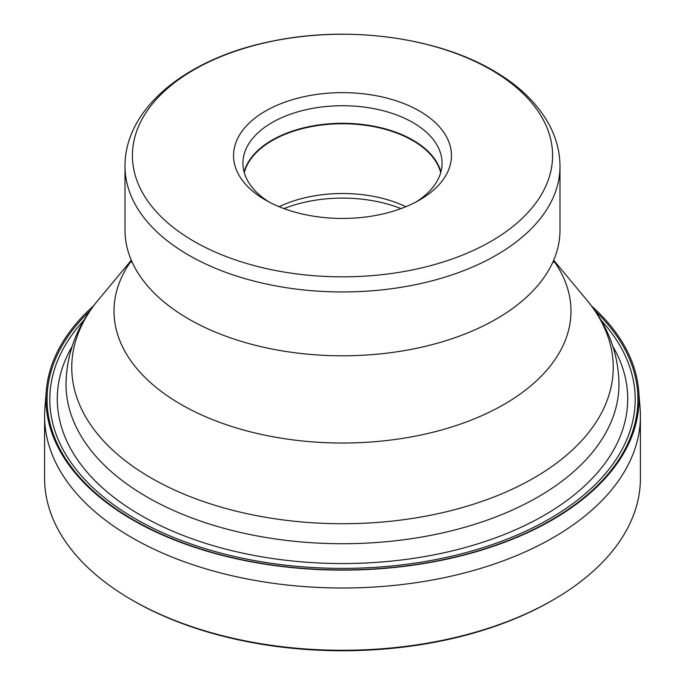 <?xml version="1.0" encoding="UTF-8"?>
<svg xmlns="http://www.w3.org/2000/svg" width="685" height="685" viewBox="0 0 685 685"><rect width="100%" height="100%" fill="white"/><g stroke="black" fill="none" stroke-linecap="round" stroke-linejoin="round"><path stroke-width="1.03" d="M640.406 416.018L640.406 478.293A297.906 171.995 180 0 1 555.235 598.69A297.906 171.995 180 0 1 131.854 599.906A297.906 171.995 180 0 1 129.765 598.69A297.906 171.995 180 0 1 44.593 478.293L44.593 416.018A297.906 171.995 0 0 0 131.854 537.631A297.906 171.995 0 0 0 456.501 574.921A297.906 171.995 0 0 0 640.406 416.018A297.906 171.995 0 0 0 640.09 408.097L638.728 391.032A296.536 171.207 180 0 1 462.255 555.535A296.536 171.207 180 0 1 132.813 519.975A296.536 171.207 0 0 1 46.272 391.032L44.91 408.097A297.906 171.995 0 0 0 44.593 416.018M555.235 598.69L553.874 599.495A295.997 170.89 180 0 1 133.198 600.702A295.997 170.89 180 0 1 131.126 599.495L129.765 598.69M72.036 346.61A285.217 164.665 0 0 0 140.819 515.317A285.217 164.665 180 0 0 492.601 538.898A285.217 164.665 180 0 0 612.964 346.61M600.882 320.023A292.683 168.981 180 0 1 516.636 535.225A292.683 168.981 180 0 1 135.536 518.896A292.683 168.981 0 0 1 84.118 320.023M90.06 310.767A295.415 170.556 0 0 0 133.609 519.958A295.415 170.556 180 0 0 524.967 533.487A295.415 170.556 180 0 0 594.94 310.767M591.326 305.784A296.536 171.207 180 0 1 638.728 391.032M93.674 305.784A296.536 171.207 0 0 0 46.272 391.032M283.984 208.608A103.212 59.586 180 0 1 401.016 208.608M405.88 206.707A99.299 57.334 0 0 0 279.12 206.707M244.28 172.646A99.299 57.334 180 0 1 311.367 126.639A99.299 57.334 180 0 1 412.712 140.536A99.299 57.334 180 0 1 440.72 172.646M268.922 201.938A99.573 57.489 180 0 1 242.927 163.201A99.573 57.489 180 0 1 272.091 122.555A99.573 57.489 180 0 1 412.909 122.555A99.573 57.489 180 0 1 442.073 163.201A99.573 57.489 180 0 1 416.078 201.938M265.455 200.02L265.455 200.02A108.958 62.909 180 0 1 265.455 111.064A108.958 62.909 180 0 1 419.545 111.064A108.958 62.909 180 0 1 419.545 200.02L419.545 200.02A108.958 62.909 180 0 1 265.455 200.02M491.051 69.776A210.081 121.288 0 0 0 194.009 69.742A210.081 121.288 0 0 0 193.829 241.24A210.081 121.288 0 0 0 193.949 241.308A210.081 121.288 180 0 0 490.991 241.343A210.081 121.288 180 0 0 491.171 69.844A210.081 121.288 0 0 0 491.051 69.776M559.987 230.237A217.487 125.56 180 0 1 553.591 260.454A217.487 125.56 180 0 1 400.759 351.208A217.487 125.56 180 0 1 188.718 319.022A217.487 125.56 180 0 1 131.409 260.454A217.487 125.56 180 0 1 125.012 230.237L125.012 166.395A217.487 125.56 0 0 0 188.598 255.111A217.487 125.56 0 0 0 188.718 255.18A217.487 125.56 0 0 0 425.727 282.4A217.487 125.56 0 0 0 559.987 166.395L559.987 230.237M146.992 496.967A276.492 159.631 0 0 0 448.307 531.577A276.492 159.631 0 0 0 618.992 384.097C618.452 353.023 607.638 324.913 586.54 299.739A270.738 156.308 180 0 1 499.057 494.947A270.738 156.308 180 0 1 151.06 477.95A270.738 156.308 180 0 1 98.46 299.739C77.362 324.913 66.548 353.023 66.008 384.097A276.492 159.631 0 0 0 146.992 496.967M440.909 171.986A99.573 57.489 0 0 0 412.909 140.125A99.573 57.489 0 0 0 311.555 126.134A99.573 57.489 0 0 0 244.091 171.986M131.263 260.805A228.49 131.922 0 0 0 180.934 404.381A228.49 131.922 0 0 0 469.302 420.847A228.49 131.922 0 0 0 553.737 260.805M125.012 166.395C124.644 106.971 188.82 57.3 273.05 41.006C348.023 25.516 436.148 37.024 493.046 70.452C518.836 85.291 537.588 103.444 549.293 124.91C556.357 138.19 559.919 152.019 559.987 166.395M553.865 259.735L553.865 262.449M131.135 262.449L131.135 259.735M131.237 260.351L98.46 299.739M553.763 260.351L586.54 299.739"/></g></svg>
